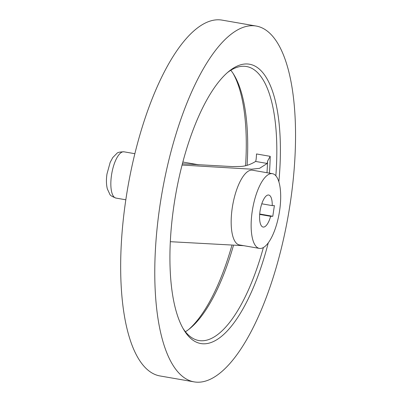 <?xml version="1.0" encoding="UTF-8"?>
<svg xmlns="http://www.w3.org/2000/svg" width="402" height="402" viewBox="0 0 402 402"><rect width="100%" height="100%" fill="white"/><g stroke="black" fill="none" stroke-linecap="round" stroke-linejoin="round"><path stroke-width="0.6" d="M270.631 216.316A16.256 5.774 -80.1 0 1 263.129 227.055A16.256 5.774 -80.1 0 1 260.049 211.115A16.256 5.774 -80.1 0 1 268.692 195.025A16.256 5.774 -80.1 0 1 272.234 205.618L274.39 205.588L272.792 216.286L270.631 216.316L259.682 214.412M261.782 203.804L272.234 205.618M182.372 163.795L232.21 166.579L239.883 166.478C245.059 166.383 250.3 164.704 255.612 161.443C256.034 160.644 256.33 158.147 256.511 153.951L270.214 156.333L267.586 161.101L267.235 163.463L259.531 168.343L251.607 169.187L182.046 165.051M233.18 73.561A141.77 50.345 -80.1 0 1 245.567 165.709M230.808 70.26A139.062 49.381 -80.1 0 1 234.039 74.938A139.062 49.381 -80.1 0 1 247.642 152.413A139.062 49.381 -80.1 0 1 247.109 165.302M290.254 203.116A180.604 64.134 -80.1 0 1 194.256 381.9A180.604 64.134 -80.1 0 1 160.061 204.804A180.604 64.134 -80.1 0 1 256.054 26.019A180.604 64.134 -80.1 0 1 290.254 203.116M194.256 381.9L160.157 375.981A180.604 64.134 -80.1 0 1 125.957 198.884A180.604 64.134 -80.1 0 1 221.954 20.1L256.054 26.019M227.462 72.566A139.062 49.381 -80.1 0 1 246.451 66.516A139.062 49.381 -80.1 0 1 276.752 157.463A139.062 49.381 -80.1 0 1 275.847 175.805M268.255 242.898A141.77 50.345 -80.1 0 1 183.875 329.901A141.77 50.345 -80.1 0 1 174.056 204.623A141.77 50.345 -80.1 0 1 228.753 71.476A141.77 50.345 -80.1 0 1 278.862 181.83M259.421 248.406L239.461 244.939A37.929 13.467 -80.1 0 1 232.276 207.749A37.929 13.467 -80.1 0 1 252.436 170.202L272.4 173.669A37.929 13.467 -80.1 0 1 279.581 210.859A37.929 13.467 -80.1 0 1 259.421 248.406A37.929 13.467 -80.1 0 1 252.24 211.216A37.929 13.467 -80.1 0 1 272.4 173.669M170.337 241.692L243.773 245.687M197.553 164.775A23.477 8.336 -80.1 0 1 198.623 164.77A23.477 8.336 -80.1 0 1 198.879 164.83L199.035 164.87M272.792 216.286L259.712 214.015M263.385 247.562A139.062 49.381 -80.1 0 1 198.869 340.539A139.062 49.381 -80.1 0 1 183.031 328.439M233.366 245.758A139.062 49.381 -80.1 0 1 190.025 328.424A139.062 49.381 -80.1 0 1 185.402 331.74M231.803 245.702A141.77 50.345 -80.1 0 1 188.749 329.434M267.586 161.101A136.67 48.531 -80.1 0 1 266.978 172.729M270.214 156.333A139.062 49.381 -80.1 0 1 269.42 173.151M124.007 151.815C119.816 151.901 117.454 152.418 116.922 153.363L112.791 157.529L110.193 162.323L106.987 173.955C106.138 179.548 106.259 184.533 107.344 188.92L109.801 194.201C109.967 195.272 112.027 196.568 115.972 198.08A23.477 8.336 -80.1 0 1 111.525 175.056A23.477 8.336 -80.1 0 1 124.007 151.815L134.831 153.695M255.612 161.443L267.235 163.463M182.835 162.031L198.623 164.77M115.972 198.08L125.826 199.789"/></g></svg>
